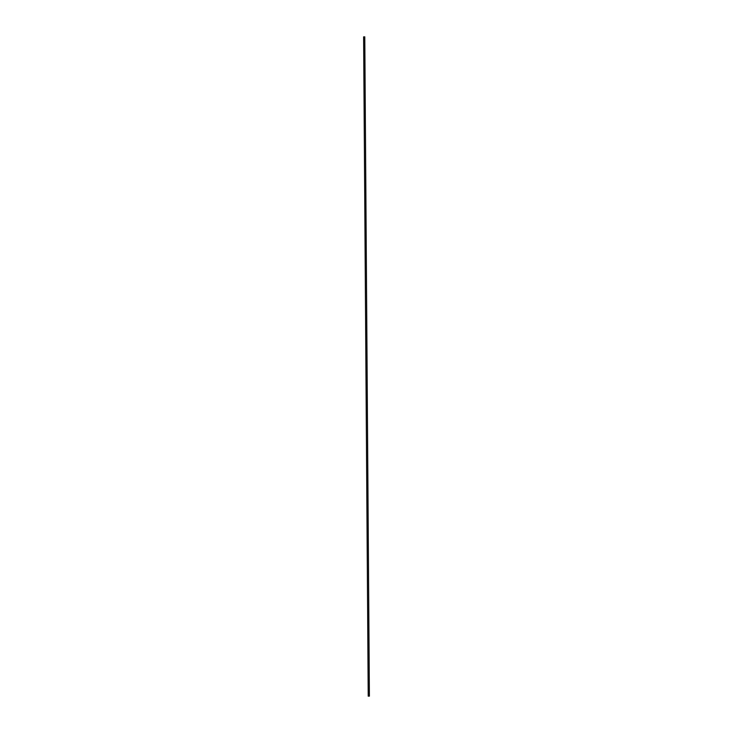 <?xml version="1.0" encoding="UTF-8"?>
<svg xmlns="http://www.w3.org/2000/svg" width="733" height="733" viewBox="0 0 733 733"><rect width="100%" height="100%" fill="white"/><g stroke="black" fill="none" stroke-linecap="round" stroke-linejoin="round"><path stroke-width="1.1" d="M369.047 695.993L368.223 696.176L369.047 695.993M363.953 37.007L364.777 36.824L369.386 696.167M368.223 696.176L363.614 36.833"/></g></svg>
